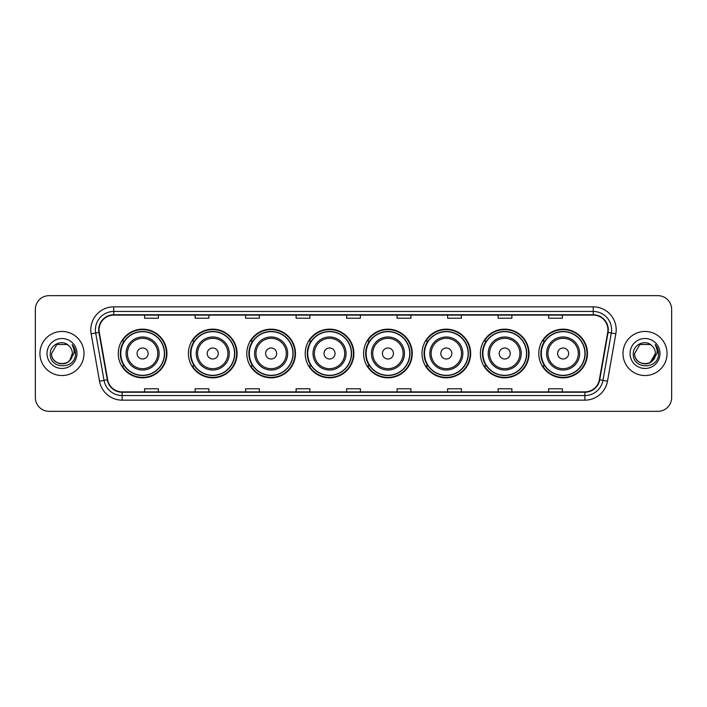 <?xml version="1.0" encoding="UTF-8"?>
<svg xmlns="http://www.w3.org/2000/svg" width="707" height="707" viewBox="0 0 707 707"><rect width="100%" height="100%" fill="white"/><g stroke="black" fill="none" stroke-linecap="round" stroke-linejoin="round"><path stroke-width="1.06" d="M538.787 353.5A24.33 24.33 0 0 0 563.117 377.83A24.33 24.33 0 0 0 587.455 353.5A24.33 24.33 0 0 0 563.117 329.17A24.33 24.33 0 0 0 538.787 353.5M480.389 353.5A24.33 24.33 0 0 0 504.727 377.83A24.33 24.33 0 0 0 529.057 353.5A24.33 24.33 0 0 0 504.727 329.17A24.33 24.33 0 0 0 480.389 353.5M421.999 353.5A24.33 24.33 0 0 0 446.329 377.83A24.33 24.33 0 0 0 470.659 353.5A24.33 24.33 0 0 0 446.329 329.17A24.33 24.33 0 0 0 421.999 353.5M363.601 353.5A24.33 24.33 0 0 0 387.931 377.83A24.33 24.33 0 0 0 412.261 353.5A24.33 24.33 0 0 0 387.931 329.17A24.33 24.33 0 0 0 363.601 353.5M305.203 353.5A24.33 24.33 0 0 0 329.533 377.83A24.33 24.33 0 0 0 353.871 353.5A24.33 24.33 0 0 0 329.533 329.17A24.33 24.33 0 0 0 305.203 353.5M246.805 353.5A24.33 24.33 0 0 0 271.143 377.83A24.33 24.33 0 0 0 295.473 353.5A24.33 24.33 0 0 0 271.143 329.17A24.33 24.33 0 0 0 246.805 353.5M188.407 353.5A24.33 24.33 0 0 0 212.745 377.83A24.33 24.33 0 0 0 237.075 353.5A24.33 24.33 0 0 0 212.745 329.17A24.33 24.33 0 0 0 188.407 353.5M118.263 353.5A24.33 24.33 0 0 0 142.593 377.83A24.33 24.33 0 0 0 166.923 353.5A24.33 24.33 0 0 0 142.593 329.17A24.33 24.33 0 0 0 118.263 353.5M124.096 365.899A22.262 22.262 0 0 1 124.096 341.101M194.248 365.899A22.262 22.262 0 0 1 194.248 341.101M252.646 365.899A22.262 22.262 0 0 1 252.646 341.101M311.036 365.899A22.262 22.262 0 0 1 311.036 341.101M369.434 365.899A22.262 22.262 0 0 1 369.434 341.101M427.832 365.899A22.262 22.262 0 0 1 427.832 341.101M486.23 365.899A22.262 22.262 0 0 1 486.23 341.101M544.629 365.899A22.262 22.262 0 0 1 544.629 341.101M35.35 309.427L35.35 397.573A13.769 13.769 0 0 0 49.119 411.341L657.881 411.341A13.769 13.769 0 0 0 671.65 397.573L671.65 309.427A13.769 13.769 0 0 0 657.881 295.659L49.119 295.659A13.769 13.769 0 0 0 35.35 309.427L35.35 397.573M39.937 353.5A22.041 22.041 0 0 0 61.977 375.541A22.041 22.041 0 0 0 84.009 353.5A22.041 22.041 0 0 0 61.977 331.459A22.041 22.041 0 0 0 39.937 353.5A22.041 22.041 0 0 0 61.977 375.541A22.041 22.041 0 0 0 84.009 353.5A22.041 22.041 0 0 0 61.977 331.459A22.041 22.041 0 0 0 39.937 353.5M622.991 353.5A22.041 22.041 0 0 0 645.023 375.541A22.041 22.041 0 0 0 667.063 353.5A22.041 22.041 0 0 0 645.023 331.459A22.041 22.041 0 0 0 622.991 353.5A22.041 22.041 0 0 0 645.023 375.541A22.041 22.041 0 0 0 667.063 353.5A22.041 22.041 0 0 0 645.023 331.459A22.041 22.041 0 0 0 622.991 353.5M99.068 329.807A14.688 14.688 0 0 1 113.765 315.119L593.235 315.119A14.688 14.688 0 0 1 607.702 332.361L599.35 379.739A14.688 14.688 0 0 1 584.883 391.881L122.117 391.881A14.688 14.688 0 0 1 107.65 379.739L99.298 332.361A14.688 14.688 0 0 1 99.068 329.807M98.706 329.807A15.059 15.059 0 0 0 98.936 332.423L107.287 379.8A15.059 15.059 0 0 0 122.117 392.244L584.883 392.244A15.059 15.059 0 0 0 599.713 379.8L608.064 332.423A15.059 15.059 0 0 0 593.235 314.756L113.765 314.756A15.059 15.059 0 0 0 98.706 329.807M91.159 333.801A22.951 22.951 0 0 1 113.765 306.856L593.235 306.856A22.951 22.951 0 0 1 615.841 333.801L607.49 381.179A22.951 22.951 0 0 1 584.883 400.144L122.117 400.144A22.951 22.951 0 0 1 99.51 381.179L91.159 333.801L95.675 332.997A18.364 18.364 0 0 1 113.765 311.451L593.235 311.451A18.364 18.364 0 0 1 611.325 332.997L602.965 380.375A18.364 18.364 0 0 1 584.883 395.549L122.117 395.549A18.364 18.364 0 0 1 104.035 380.375L95.675 332.997A18.364 18.364 0 0 1 95.401 329.807M657.881 295.659L49.119 295.659M49.119 411.341L657.881 411.341M671.65 397.573L671.65 309.427M599.713 379.8L602.965 380.375L611.325 332.997L615.841 333.801M346.616 315.119L346.616 318.23L360.384 318.23L360.384 315.119M296.109 315.119L296.109 318.23L309.887 318.23L309.887 315.119M245.612 315.119L245.612 318.23L259.389 318.23L259.389 315.119M195.114 315.119L195.114 318.23L208.883 318.23L208.883 315.119M144.617 315.119L144.617 318.23L158.386 318.23L158.386 315.119M397.113 315.119L397.113 318.23L410.891 318.23L410.891 315.119M447.611 315.119L447.611 318.23L461.388 318.23L461.388 315.119M498.117 315.119L498.117 318.23L511.886 318.23L511.886 315.119M548.614 315.119L548.614 318.23L562.383 318.23L562.383 315.119M360.384 391.881L360.384 388.77L346.616 388.77L346.616 391.881M309.887 391.881L309.887 388.77L296.109 388.77L296.109 391.881M259.389 391.881L259.389 388.77L245.612 388.77L245.612 391.881M208.883 391.881L208.883 388.77L195.114 388.77L195.114 391.881M158.386 391.881L158.386 388.77L144.617 388.77L144.617 391.881M410.891 391.881L410.891 388.77L397.113 388.77L397.113 391.881M461.388 391.881L461.388 388.77L447.611 388.77L447.611 391.881M511.886 391.881L511.886 388.77L498.117 388.77L498.117 391.881M562.383 391.881L562.383 388.77L548.614 388.77L548.614 391.881M58.787 363.38C66.661 364.618 71.186 361.33 72.353 353.5C72.989 366.889 50.966 366.889 51.602 353.5L56.79 344.512L67.165 344.512L68.773 345.661C62.41 338.98 50.144 344.486 50.259 353.5C49.092 369.522 75.066 369.938 75.49 354.278L75.508 353.5C75.472 350.098 74.341 347.11 72.114 344.53C73.811 347.314 74.403 350.301 73.899 353.5L69.931 360.163A10.375 10.375 0 0 0 72.353 353.5L69.931 360.163C64.417 367.613 51.063 362.85 51.602 353.5L56.79 344.512L67.165 344.512L68.773 345.661L67.165 344.512L56.79 344.512L51.602 353.5C50.966 366.889 72.989 366.889 72.353 353.5L69.905 360.199L72.353 353.5C72.989 366.889 50.966 366.889 51.602 353.5C50.966 366.889 72.989 366.889 72.353 353.5A10.375 10.375 0 0 0 68.773 345.661M47.007 353.5A14.971 14.971 0 0 0 61.977 368.471A14.971 14.971 0 0 0 76.948 353.5A14.971 14.971 0 0 0 61.977 338.529A14.971 14.971 0 0 0 47.007 353.5M72.211 344.645L75.508 353.889M148.099 353.5A5.506 5.506 0 0 0 142.593 347.994A5.506 5.506 0 0 0 137.087 353.5A5.506 5.506 0 0 0 142.593 359.006A5.506 5.506 0 0 0 148.099 353.5M159.119 353.5A16.526 16.526 0 0 0 142.593 336.974A16.526 16.526 0 0 0 126.067 353.5A16.526 16.526 0 0 0 142.593 370.026A16.526 16.526 0 0 0 159.119 353.5A16.526 16.526 0 0 1 142.593 370.026A16.526 16.526 0 0 1 126.067 353.5M164.404 353.5A21.811 21.811 0 0 0 142.593 331.689A21.811 21.811 0 0 0 120.791 353.5A21.811 21.811 0 0 0 142.593 375.311A21.811 21.811 0 0 0 164.404 353.5M166.463 353.5A23.87 23.87 0 0 1 122.187 365.899L124.405 365.899A22.014 22.014 0 0 0 164.607 353.553A22.014 22.014 0 0 0 124.405 341.101L122.187 341.101A23.87 23.87 0 0 1 166.463 353.5M218.251 353.5A5.506 5.506 0 0 0 212.745 347.994A5.506 5.506 0 0 0 207.231 353.5A5.506 5.506 0 0 0 212.745 359.006A5.506 5.506 0 0 0 218.251 353.5M229.271 353.5A16.526 16.526 0 0 0 212.745 336.974A16.526 16.526 0 0 0 196.219 353.5A16.526 16.526 0 0 0 212.745 370.026A16.526 16.526 0 0 0 229.271 353.5A16.526 16.526 0 0 1 212.745 370.026A16.526 16.526 0 0 1 196.219 353.5M234.547 353.5A21.811 21.811 0 0 0 212.745 331.689A21.811 21.811 0 0 0 190.934 353.5A21.811 21.811 0 0 0 212.745 375.311A21.811 21.811 0 0 0 234.547 353.5M236.615 353.5A23.87 23.87 0 0 1 192.339 365.899L194.549 365.899A22.014 22.014 0 0 0 234.751 353.553A22.014 22.014 0 0 0 194.549 341.101L192.339 341.101A23.87 23.87 0 0 1 236.615 353.5M276.649 353.5A5.506 5.506 0 0 0 271.143 347.994A5.506 5.506 0 0 0 265.629 353.5A5.506 5.506 0 0 0 271.143 359.006A5.506 5.506 0 0 0 276.649 353.5M287.669 353.5A16.526 16.526 0 0 0 271.143 336.974A16.526 16.526 0 0 0 254.608 353.5A16.526 16.526 0 0 0 271.143 370.026A16.526 16.526 0 0 0 287.669 353.5A16.526 16.526 0 0 1 271.143 370.026A16.526 16.526 0 0 1 254.608 353.5M292.945 353.5A21.811 21.811 0 0 0 271.143 331.689A21.811 21.811 0 0 0 249.332 353.5A21.811 21.811 0 0 0 271.143 375.311A21.811 21.811 0 0 0 292.945 353.5M295.013 353.5A23.87 23.87 0 0 1 250.738 365.899L252.947 365.899A22.014 22.014 0 0 0 293.149 353.553A22.014 22.014 0 0 0 252.947 341.101L250.738 341.101A23.87 23.87 0 0 1 295.013 353.5M335.047 353.5A5.506 5.506 0 0 0 329.533 347.994A5.506 5.506 0 0 0 324.027 353.5A5.506 5.506 0 0 0 329.533 359.006A5.506 5.506 0 0 0 335.047 353.5M346.059 353.5A16.526 16.526 0 0 0 329.533 336.974A16.526 16.526 0 0 0 313.007 353.5A16.526 16.526 0 0 0 329.533 370.026A16.526 16.526 0 0 0 346.059 353.5A16.526 16.526 0 0 1 329.533 370.026A16.526 16.526 0 0 1 313.007 353.5M351.344 353.5A21.811 21.811 0 0 0 329.533 331.689A21.811 21.811 0 0 0 307.731 353.5A21.811 21.811 0 0 0 329.533 375.311A21.811 21.811 0 0 0 351.344 353.5M353.412 353.5A23.87 23.87 0 0 1 309.136 365.899L311.345 365.899A22.014 22.014 0 0 0 351.547 353.553A22.014 22.014 0 0 0 311.345 341.101L309.136 341.101A23.87 23.87 0 0 1 353.412 353.5M393.437 353.5A5.506 5.506 0 0 0 387.931 347.994A5.506 5.506 0 0 0 382.425 353.5A5.506 5.506 0 0 0 387.931 359.006A5.506 5.506 0 0 0 393.437 353.5M404.457 353.5A16.526 16.526 0 0 0 387.931 336.974A16.526 16.526 0 0 0 371.405 353.5A16.526 16.526 0 0 0 387.931 370.026A16.526 16.526 0 0 0 404.457 353.5A16.526 16.526 0 0 1 387.931 370.026A16.526 16.526 0 0 1 371.405 353.5M409.742 353.5A21.811 21.811 0 0 0 387.931 331.689A21.811 21.811 0 0 0 366.129 353.5A21.811 21.811 0 0 0 387.931 375.311A21.811 21.811 0 0 0 409.742 353.5M411.801 353.5A23.87 23.87 0 0 1 367.525 365.899L369.743 365.899A22.014 22.014 0 0 0 409.945 353.553A22.014 22.014 0 0 0 369.743 341.101L367.525 341.101A23.87 23.87 0 0 1 411.801 353.5M451.835 353.5A5.506 5.506 0 0 0 446.329 347.994A5.506 5.506 0 0 0 440.823 353.5A5.506 5.506 0 0 0 446.329 359.006A5.506 5.506 0 0 0 451.835 353.5M462.855 353.5A16.526 16.526 0 0 0 446.329 336.974A16.526 16.526 0 0 0 429.803 353.5A16.526 16.526 0 0 0 446.329 370.026A16.526 16.526 0 0 0 462.855 353.5A16.526 16.526 0 0 1 446.329 370.026A16.526 16.526 0 0 1 429.803 353.5M468.131 353.5A21.811 21.811 0 0 0 446.329 331.689A21.811 21.811 0 0 0 424.518 353.5A21.811 21.811 0 0 0 446.329 375.311A21.811 21.811 0 0 0 468.131 353.5M470.199 353.5A23.87 23.87 0 0 1 425.923 365.899L428.142 365.899A22.014 22.014 0 0 0 468.343 353.553A22.014 22.014 0 0 0 428.142 341.101L425.923 341.101A23.87 23.87 0 0 1 470.199 353.5M510.233 353.5A5.506 5.506 0 0 0 504.727 347.994A5.506 5.506 0 0 0 499.213 353.5A5.506 5.506 0 0 0 504.727 359.006A5.506 5.506 0 0 0 510.233 353.5M521.253 353.5A16.526 16.526 0 0 0 504.727 336.974A16.526 16.526 0 0 0 488.201 353.5A16.526 16.526 0 0 0 504.727 370.026A16.526 16.526 0 0 0 521.253 353.5A16.526 16.526 0 0 1 504.727 370.026A16.526 16.526 0 0 1 488.201 353.5M526.529 353.5A21.811 21.811 0 0 0 504.727 331.689A21.811 21.811 0 0 0 482.916 353.5A21.811 21.811 0 0 0 504.727 375.311A21.811 21.811 0 0 0 526.529 353.5M528.597 353.5A23.87 23.87 0 0 1 484.322 365.899L486.531 365.899A22.014 22.014 0 0 0 526.733 353.553A22.014 22.014 0 0 0 486.531 341.101L484.322 341.101A23.87 23.87 0 0 1 528.597 353.5M568.631 353.5A5.506 5.506 0 0 0 563.117 347.994A5.506 5.506 0 0 0 557.611 353.5A5.506 5.506 0 0 0 563.117 359.006A5.506 5.506 0 0 0 568.631 353.5M579.652 353.5A16.526 16.526 0 0 0 563.117 336.974A16.526 16.526 0 0 0 546.591 353.5A16.526 16.526 0 0 0 563.117 370.026A16.526 16.526 0 0 0 579.652 353.5A16.526 16.526 0 0 1 563.117 370.026A16.526 16.526 0 0 1 546.591 353.5M584.928 353.5A21.811 21.811 0 0 0 563.117 331.689A21.811 21.811 0 0 0 541.315 353.5A21.811 21.811 0 0 0 563.117 375.311A21.811 21.811 0 0 0 584.928 353.5M586.996 353.5A23.87 23.87 0 0 1 542.72 365.899L544.929 365.899A22.014 22.014 0 0 0 585.131 353.553A22.014 22.014 0 0 0 544.929 341.101L542.72 341.101A23.87 23.87 0 0 1 586.996 353.5M651.819 345.661A10.375 10.375 0 0 1 655.398 353.5L650.21 362.488L655.398 353.5L652.976 360.163A10.375 10.375 0 0 0 655.398 353.5L652.95 360.199L655.398 353.5C656.034 366.889 634.011 366.889 634.647 353.5L639.835 344.512L650.21 344.512L651.819 345.661C645.456 338.98 633.189 344.486 633.304 353.5C632.138 369.522 658.111 369.938 658.535 354.278L658.553 353.5C658.517 350.098 657.386 347.11 655.159 344.53C656.856 347.314 657.448 350.301 656.944 353.5L652.976 360.163C647.471 367.613 634.108 362.85 634.647 353.5L639.835 344.512L650.21 344.512L651.819 345.661L650.21 344.512L639.835 344.512L634.647 353.5C634.011 366.889 656.034 366.889 655.398 353.5C656.034 366.889 634.011 366.889 634.647 353.5M630.052 353.5A14.971 14.971 0 0 0 645.023 368.471A14.971 14.971 0 0 0 659.993 353.5A14.971 14.971 0 0 0 645.023 338.529A14.971 14.971 0 0 0 630.052 353.5M655.256 344.645L658.553 353.889M593.235 306.856L593.235 314.756M95.675 332.997L98.936 332.423M122.117 400.144L122.117 392.244M584.883 392.244L584.883 400.144M99.51 381.179L107.287 379.8M608.064 332.423L611.325 332.997M113.765 306.856L113.765 314.756M602.965 380.375L607.49 381.179M157.776 353.5A15.183 15.183 0 0 0 142.593 338.317A15.183 15.183 0 0 0 127.41 353.5A15.183 15.183 0 0 0 142.593 368.683A15.183 15.183 0 0 0 157.776 353.5M227.928 353.5A15.183 15.183 0 0 0 212.745 338.317A15.183 15.183 0 0 0 197.562 353.5A15.183 15.183 0 0 0 212.745 368.683A15.183 15.183 0 0 0 227.928 353.5M286.317 353.5A15.183 15.183 0 0 0 271.143 338.317A15.183 15.183 0 0 0 255.961 353.5A15.183 15.183 0 0 0 271.143 368.683A15.183 15.183 0 0 0 286.317 353.5M344.716 353.5A15.183 15.183 0 0 0 329.533 338.317A15.183 15.183 0 0 0 314.35 353.5A15.183 15.183 0 0 0 329.533 368.683A15.183 15.183 0 0 0 344.716 353.5M403.114 353.5A15.183 15.183 0 0 0 387.931 338.317A15.183 15.183 0 0 0 372.748 353.5A15.183 15.183 0 0 0 387.931 368.683A15.183 15.183 0 0 0 403.114 353.5M461.512 353.5A15.183 15.183 0 0 0 446.329 338.317A15.183 15.183 0 0 0 431.146 353.5A15.183 15.183 0 0 0 446.329 368.683A15.183 15.183 0 0 0 461.512 353.5M519.91 353.5A15.183 15.183 0 0 0 504.727 338.317A15.183 15.183 0 0 0 489.544 353.5A15.183 15.183 0 0 0 504.727 368.683A15.183 15.183 0 0 0 519.91 353.5M578.299 353.5A15.183 15.183 0 0 0 563.117 338.317A15.183 15.183 0 0 0 547.943 353.5A15.183 15.183 0 0 0 563.117 368.683A15.183 15.183 0 0 0 578.299 353.5"/></g></svg>
